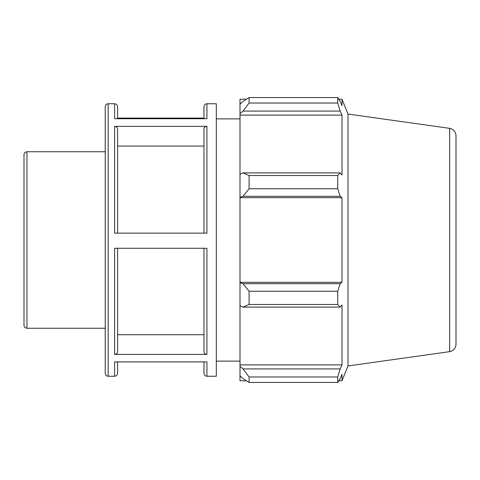 <?xml version="1.0" encoding="UTF-8"?>
<svg xmlns="http://www.w3.org/2000/svg" width="480" height="480" viewBox="0 0 480 480"><rect width="100%" height="100%" fill="white"/><g stroke="black" fill="none" stroke-linecap="round" stroke-linejoin="round"><path stroke-width="0.72" d="M24 240L24 325.296C24.174 327.09 25.158 328.074 26.952 328.254L26.952 151.746C25.158 151.926 24.174 152.91 24 154.704L24 301.776M203.976 233.142L203.976 128.928C204.15 127.374 205.134 126.522 206.928 126.366L114.618 126.366C116.412 126.522 117.396 127.374 117.576 128.928L117.576 233.142M114.618 376.248L108.186 376.248L108.186 103.752L114.618 103.752L114.618 118.728L206.928 118.728L206.928 103.752L216.318 103.752L216.318 376.248L206.928 376.248L206.928 361.914L114.618 361.914L114.618 376.248C116.412 376.074 117.396 375.084 117.576 373.29L117.576 361.914L117.576 373.29M114.618 126.366L114.618 233.142L206.928 233.142L206.928 126.366M203.976 118.086L117.576 118.086M117.576 248.28L117.576 351.852C117.396 353.406 116.412 354.258 114.618 354.414L206.928 354.414C205.134 354.258 204.15 353.406 203.976 351.852L203.976 248.28M206.928 354.414L206.928 248.28L114.618 248.28L114.618 354.414M117.576 118.728L117.576 106.71L117.576 118.728M203.976 118.728L203.976 106.71L203.976 118.728M203.976 361.914L203.976 373.29C204.15 375.084 205.134 376.074 206.928 376.248M108.186 103.752C106.392 103.926 105.408 104.916 105.228 106.71L105.228 373.29C105.408 375.084 106.392 376.074 108.186 376.248M203.976 146.076L117.576 146.076M117.576 334.722L203.976 334.722M246.444 380.79L240 380.79L240 375.714L243.03 378.6L249.084 382.44L249.084 376.968L243.03 368.91L240 366.222L240 375.714M240 366.222L240 305.706L243.03 307.104L249.084 304.476L249.084 291.258L243.03 283.704L240 282.792L240 305.706M240 282.792L240 197.208L243.03 196.296L249.084 188.742L249.084 175.524L243.03 172.896L240 174.294L240 197.208M240 174.294L240 113.778L243.03 111.09L249.084 103.032L249.084 97.56L243.03 101.4L240 104.286L240 113.778M240 104.286L240 99.21L246.444 99.21M449.646 128.34C453.576 129.198 455.694 131.64 456 135.648L456 344.352C455.694 348.36 453.576 350.802 449.646 351.66L449.646 128.34L348 114.054L342.006 99.21L342.006 105.726L340.17 101.4L337.722 97.56L337.722 103.032L249.084 103.032M249.084 97.56L337.722 97.56M243.03 111.09L340.17 111.09L342.006 115.122L342.006 174.99L340.17 172.896L243.03 172.896M249.084 175.524L337.722 175.524L340.17 172.896M240 282.336L342.006 282.336L340.17 283.704L243.03 283.704M249.084 291.258L337.722 291.258L340.17 283.704M240 364.878L342.006 364.878L340.17 368.91L243.03 368.91M249.084 376.968L337.722 376.968L340.17 368.91M243.03 196.296L340.17 196.296L337.722 188.742L249.084 188.742M240 197.664L342.006 197.664L342.006 282.336M340.17 196.296L342.006 197.664M348 114.054L348 365.946L342.006 380.79L342.006 374.274L340.17 378.6L337.722 382.44L249.084 382.44M337.722 291.258L337.722 304.476L249.084 304.476M243.03 307.104L340.17 307.104L337.722 304.476M340.17 307.104L342.006 305.01L342.006 364.878M337.722 376.968L337.722 382.44M340.17 111.09L337.722 103.032M337.722 175.524L337.722 188.742M240 115.122L342.006 115.122M26.952 328.254L105.228 328.254M26.952 151.746L105.228 151.746M114.618 103.752C116.412 103.926 117.396 104.916 117.576 106.71M206.928 103.752C205.134 103.926 204.15 104.916 203.976 106.71M449.646 351.66L348 365.946M338.79 99.21L342.006 99.21M338.79 380.79L342.006 380.79M216.318 361.11L240 361.11M216.318 118.89L240 118.89"/></g></svg>
